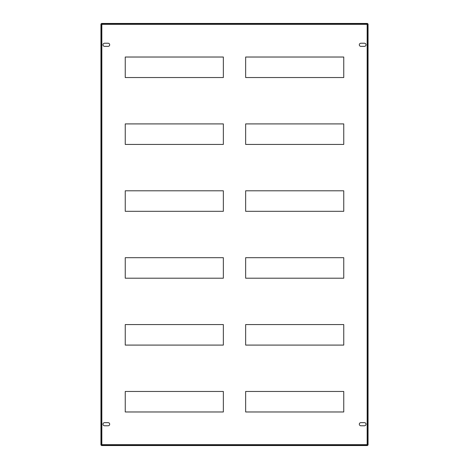 <?xml version="1.0" encoding="UTF-8"?>
<svg xmlns="http://www.w3.org/2000/svg" width="469" height="469" viewBox="0 0 469 469"><rect width="100%" height="100%" fill="white"/><g stroke="black" fill="none" stroke-linecap="round" stroke-linejoin="round"><path stroke-width="0.7" d="M359.313 44.79A1.559 1.559 0 0 1 360.872 43.23L364.442 43.23A1.559 1.559 0 0 1 366.002 44.79A1.559 1.559 0 0 1 364.442 46.355L360.872 46.355A1.559 1.559 0 0 1 359.313 44.79M102.998 424.211A1.559 1.559 0 0 1 104.558 422.645L108.128 422.645A1.559 1.559 0 0 1 109.687 424.211A1.559 1.559 0 0 1 108.128 425.77L104.558 425.77A1.559 1.559 0 0 1 102.998 424.211M359.313 424.211A1.559 1.559 0 0 1 360.872 422.645L364.442 422.645A1.559 1.559 0 0 1 366.002 424.211A1.559 1.559 0 0 1 364.442 425.77L360.872 425.77A1.559 1.559 0 0 1 359.313 424.211M102.998 44.79A1.559 1.559 0 0 1 104.558 43.23L108.128 43.23A1.559 1.559 0 0 1 109.687 44.79A1.559 1.559 0 0 1 108.128 46.355L104.558 46.355A1.559 1.559 0 0 1 102.998 44.79M125.246 345.09L223.35 345.09L223.35 324.577L125.246 324.577L125.246 345.09M245.65 324.577L245.65 345.09L343.754 345.09L343.754 324.577L245.65 324.577M125.246 411.975L223.35 411.975L223.35 391.463L125.246 391.463L125.246 411.975M245.65 257.686L245.65 278.199L343.754 278.199L343.754 257.686L245.65 257.686M245.65 391.463L245.65 411.975L343.754 411.975L343.754 391.463L245.65 391.463M125.246 144.423L223.35 144.423L223.35 123.91L125.246 123.91L125.246 144.423M125.246 211.314L223.35 211.314L223.35 190.801L125.246 190.801L125.246 211.314M125.246 278.199L223.35 278.199L223.35 257.686L125.246 257.686L125.246 278.199M245.65 190.801L245.65 211.314L343.754 211.314L343.754 190.801L245.65 190.801M245.65 123.91L245.65 144.423L343.754 144.423L343.754 123.91L245.65 123.91M245.65 57.025L245.65 77.537L343.754 77.537L343.754 57.025L245.65 57.025M125.246 77.537L223.35 77.537L223.35 57.025L125.246 57.025L125.246 77.537M367.163 24.341L367.526 23.45L101.474 23.45L101.837 24.341L100.946 23.978L100.946 445.022L101.837 444.659L101.474 445.55L367.526 445.55L367.163 444.659L368.054 445.022L368.054 23.978L367.163 24.341L367.163 444.659L101.837 444.659L101.837 24.341L367.163 24.341M101.474 23.896L367.526 23.896M101.392 445.022L101.392 23.978M367.608 23.978L367.608 445.022M367.526 445.104L101.474 445.104"/></g></svg>
